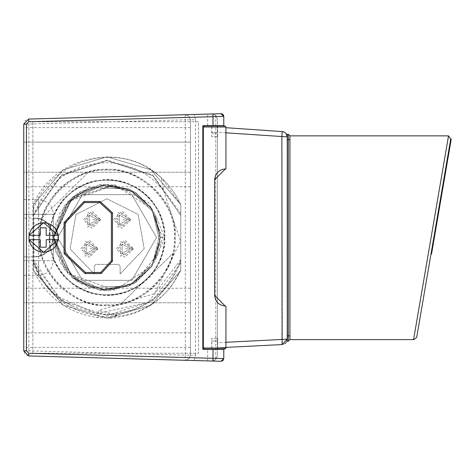 <?xml version="1.0" encoding="UTF-8"?>
<svg xmlns="http://www.w3.org/2000/svg" width="475" height="475" viewBox="0 0 475 475"><rect width="100%" height="100%" fill="white"/><g stroke="black" fill="none" stroke-linecap="round" stroke-linejoin="round"><path stroke-width="0.36" stroke-dasharray="2.38 1.78" d="M33.968 256.856L23.75 256.856L23.75 218.144L33.968 218.144C45.642 219.373 52.096 225.827 53.325 237.5C52.096 249.173 45.642 255.627 33.968 256.856L23.75 256.856L23.75 260.621C23.75 279.692 23.75 279.692 23.75 260.621L23.75 214.379C23.75 195.308 23.75 195.308 23.75 214.379C23.75 195.308 23.75 195.308 23.75 214.379L23.75 218.144L33.968 218.144C58.585 216.576 59.458 257.373 33.968 256.856C59.458 257.373 58.585 216.576 33.968 218.144L38.594 218.702C46.716 220.246 51.627 226.516 53.325 237.5C51.627 248.484 46.716 254.754 38.594 256.298L33.968 256.856L33.968 218.144M221.249 361.279L28.72 355.941L212.088 361.036L215.727 359.652L217.336 355.929L217.336 119.071L215.977 115.603L212.088 113.964L28.72 119.059L25.193 120.603L23.75 124.165L23.75 350.835L25.199 354.397L28.72 355.941L212.088 361.036L215.977 359.397L217.336 355.929L217.336 349.083L204.434 349.083L203.359 348.009L203.359 126.991L204.434 125.917L217.336 125.917L217.336 119.071L215.727 115.348L212.088 113.964L208.905 114.053L212.088 113.964M32.894 353.252L32.894 121.748L198.52 121.748L198.52 353.252L32.894 353.252L32.894 121.748L198.52 121.748L198.52 353.252L32.894 353.252M144.513 359.159L185.203 360.287L188.908 358.845L190.451 355.181L185.345 355.181L185.203 360.287L188.908 358.845L190.451 355.181L190.451 119.819L188.908 116.155L185.203 114.712L188.908 116.155L190.451 119.819L188.908 116.155L185.203 114.712L208.905 114.053M225.405 168.94L225.946 168.94L225.946 126.991L224.865 125.917L217.336 125.917L217.336 349.083L224.865 349.083L225.946 348.009L225.946 347.397L217.336 347.831L282.138 344.571L281.871 339.471L287.244 339.197L287.054 340.617M211.696 349.083L217.609 349.083L211.696 349.083L211.696 338.325L217.609 338.325L211.696 338.325M211.696 125.917L217.609 125.917L211.696 125.917L211.696 136.675L217.609 136.675L211.696 136.675M215.727 115.348L215.727 359.652M212.088 361.036L208.905 360.947M225.946 127.704L282.233 131.522L281.871 136.622L281.871 339.471L217.336 342.718M194.043 360.537L195.558 355.181L190.451 355.181L190.451 119.819L188.908 116.155L185.203 114.712L28.72 119.059L23.75 124.165L23.75 350.835L28.72 355.941L23.75 350.835L23.75 124.165L28.72 119.059L207.658 114.089L207.658 125.649L202.819 125.649L202.819 349.351L207.658 349.351L207.658 360.911M225.405 306.06L225.946 306.06L225.946 347.397M214.652 295.308L214.652 179.692M221.029 113.715L207.658 114.089M223.79 116.405L223.79 125.649L207.658 125.649M211.826 125.649L217.473 125.649L211.826 125.649L211.826 132.371L217.473 132.371L211.826 132.371L213.441 133.986L215.858 133.986L213.441 133.986M223.79 358.595L223.79 349.351L207.658 349.351M211.826 349.351L217.473 349.351L211.826 349.351L211.826 341.014L217.473 341.014L211.826 341.014M64.083 253.632L64.083 222.437M83.98 201.471L100.112 201.471L112.48 212.764L112.48 261.161L101.187 273.529L85.049 273.529M46.2 227.822L46.2 235.351L58.277 235.351L58.437 237.5L58.277 239.649L46.2 239.649L46.2 247.178M40.244 247.178L40.244 239.649L29.017 239.649L28.856 237.5L29.017 235.351L40.244 235.351L40.244 227.822M23.75 172.247L23.75 142.138C23.75 123.411 23.75 123.411 23.75 142.138C23.75 123.411 23.75 123.411 23.75 142.138L23.75 172.247C23.75 190.974 23.75 190.974 23.75 172.247C23.75 190.974 23.75 190.974 23.75 172.247L190.451 172.247L190.451 142.138C190.451 123.411 190.451 123.411 190.451 142.138C190.451 123.411 190.451 123.411 190.451 142.138L190.451 172.247C190.451 190.974 190.451 190.974 190.451 172.247C190.451 190.974 190.451 190.974 190.451 172.247L23.75 172.247M23.75 302.753L23.75 332.862C23.75 351.589 23.75 351.589 23.75 332.862C23.75 351.589 23.75 351.589 23.75 332.862L23.75 302.753C23.75 284.026 23.75 284.026 23.75 302.753C23.75 284.026 23.75 284.026 23.75 302.753L190.451 302.753L190.451 332.862C190.451 351.589 190.451 351.589 190.451 332.862C190.451 351.589 190.451 351.589 190.451 332.862L190.451 302.753C190.451 284.026 190.451 284.026 190.451 302.753C190.451 284.026 190.451 284.026 190.451 302.753L23.75 302.753M185.203 114.712L185.345 119.819L23.75 124.165L28.72 119.059L28.856 124.165L28.856 350.835L23.75 350.835M38.594 256.298L38.594 260.621L53.325 260.621L53.325 214.379L53.325 260.621L53.325 214.379L23.75 214.379L38.594 214.379C38.594 195.308 38.594 195.308 38.594 214.379C38.594 195.308 38.594 195.308 38.594 214.379L53.325 214.379L53.325 260.621L23.75 260.621L38.594 260.621C38.594 279.692 38.594 279.692 38.594 260.621C38.594 279.692 38.594 279.692 38.594 260.621L38.594 214.379M102.879 314.284L105.45 314.919L117.871 315.091L111.114 318.06C143.224 315.133 166.44 299.226 180.773 270.346L151.014 305.164L107.095 318.161L63.181 305.158L33.428 270.346L33.428 204.654L63.187 169.842L107.101 156.839L151.014 169.842L180.773 204.654L180.773 270.346L151.014 305.164L107.095 318.161L63.187 305.158L33.428 270.346L33.428 204.654L63.187 169.842L107.101 156.839L151.014 169.842L180.773 204.654L180.773 270.346L151.014 305.158L107.101 318.161L63.187 305.158L33.428 270.346L33.428 204.654C53.093 155.574 123.506 140.766 161.274 177.739L163.459 190.279L180.536 241.146L154.618 293.603L98.61 310.531L98.218 313.886L102.879 314.284C141.289 313.743 167.253 295.498 180.773 259.54L180.773 204.654L180.773 215.46L153.027 175.821L107.101 160.603L61.174 175.821L33.428 215.46L33.428 263.043L33.428 259.54L58.122 296.786L96.526 313.666L147.986 302.628L180.773 259.54L180.773 263.043L180.773 215.46L153.027 175.821L107.101 160.603L61.174 175.821L33.428 215.46L33.428 209.493L33.428 259.54C40.333 281.099 53.918 296.917 74.183 306.998L61.922 300.39C48.664 291.003 39.164 278.659 33.428 263.358M195.558 355.181L195.558 119.819L185.345 119.819L185.345 355.181L28.856 350.835L28.72 355.941M180.773 213.649L152.647 174.877L107.101 160.063L61.554 174.877L33.428 213.649M111.114 318.06L97.785 317.621C68.014 313.191 46.562 297.433 33.428 270.346L33.428 204.654L63.187 169.842L107.101 156.839L151.014 169.842L180.773 204.654C173.874 189.483 163.352 177.502 149.203 168.696C108.252 142.536 48.266 164.101 33.428 209.493M149.203 168.696C163.358 177.496 173.88 189.477 180.773 204.654L180.773 270.346L151.008 305.164L107.083 318.161L63.181 305.158L33.428 270.346L33.428 204.654L63.187 169.842L107.101 156.839L151.014 169.842L180.773 204.654L180.773 270.346L151.008 305.164L107.083 318.161L63.181 305.158L33.428 270.346L33.428 204.654L63.187 169.842L107.101 156.839L151.014 169.842L180.773 204.654L180.773 270.346L180.773 241.158L180.773 270.346L151.014 305.164L107.095 318.161L63.187 305.158L33.428 270.346L33.428 204.654L63.187 169.842L107.101 156.839L151.014 169.842L180.773 204.654L180.773 270.346L151.014 305.164L107.095 318.161L63.187 305.158L33.428 270.346L33.428 204.654L63.187 169.842L107.101 156.839L151.014 169.842L180.773 204.654L180.773 270.346L151.014 305.164L107.095 318.161L63.187 305.158L33.428 270.346L33.428 204.654L63.187 169.842L107.101 156.839L151.014 169.842L180.773 204.654L151.008 169.836L107.089 156.839L63.181 169.842L33.428 204.654L33.428 270.346L63.181 305.158L107.083 318.161L151.008 305.164L180.773 270.346L151.014 305.164L107.095 318.161L63.187 305.158L33.428 270.346L33.428 204.654L63.187 169.842L107.101 156.839L151.014 169.842L180.773 204.654L180.773 270.346L151.008 305.164L107.083 318.161L63.181 305.158L33.428 270.346L33.428 204.654L63.181 169.842L107.089 156.839L151.008 169.836L180.773 204.654L161.274 177.739M98.218 313.886L74.183 306.998M61.922 300.39C48.278 290.409 38.778 277.394 33.428 261.351M105.45 314.919C142.203 313.435 167.313 295.581 180.773 261.351M97.785 317.621L98.61 310.531L117.871 315.091M33.428 216.321L33.428 261.618L33.428 216.321C46.336 181.943 70.894 164.071 107.101 162.711C130.114 163.661 148.901 172.852 163.459 190.279M171.131 286.556L180.773 270.346L180.773 204.654L180.773 270.346L171.131 286.556C154.244 306.713 132.899 316.807 107.101 316.837C70.537 314.201 45.98 295.8 33.428 261.618M107.101 304.718C140.357 307.723 177.323 270.756 174.319 237.5C177.323 204.244 140.357 167.277 107.101 170.282C73.845 167.277 36.878 204.244 39.882 237.5C36.878 270.756 73.845 307.723 107.101 304.718M39.075 237.5C36.035 271.154 73.447 308.566 107.101 305.526C140.754 308.566 178.167 271.154 175.127 237.5C178.167 203.846 140.754 166.434 107.101 169.474C73.447 166.434 36.035 203.846 39.075 237.5C37.667 278.896 80.245 313.743 120.543 304.184C147.968 297.356 165.555 280.345 173.298 253.163L175.127 237.5C176.73 194.109 129.984 158.715 88.659 172.021C65.289 179.419 49.715 194.738 41.937 217.983L39.075 237.5M173.298 253.163L120.543 304.184L173.298 253.163M41.937 217.983L88.659 172.021L41.937 217.983M157.605 254.41L162.42 237.5L148.764 202.564L114.327 184.757L67.486 201.94L53.865 237.5L60.004 262.325L80.483 283.605L109.149 290.7L133.718 283.605L152.148 265.869L160.336 237.5L152.148 209.131L133.718 191.395L109.149 184.3L80.483 191.395L60.004 212.675L53.865 237.5L67.587 273.178L114.677 290.195L152.137 265.887L160.336 237.5L155.598 215.537L160.336 237.5L152.137 265.887L114.677 290.195L67.587 273.178L53.865 237.5L68.109 273.748L104.815 290.688L136.04 282.186L151.887 266.285L160.093 232.412L151.614 208.299L129.218 189.074L100.023 184.733L76.243 194.121L56.02 222.502L53.865 237.5L72.236 197.268L104.595 184.324L129.669 189.282L151.887 208.715L160.336 237.001L154.434 261.873L129.218 285.926L88.861 287.517L64.499 269.426L53.865 237.5L72.592 196.959L99.524 184.805L133.742 191.407L152.154 209.143L160.336 237.5L152.154 265.858L133.742 283.593L99.524 290.195L72.592 278.041L53.865 237.5L64.499 205.574L88.861 187.482L129.218 189.074L154.434 213.127L160.336 237.999L151.887 266.285L129.669 285.718L104.595 290.676L72.236 277.733L53.865 237.5L68.109 201.252L104.815 184.312L136.04 192.814L151.887 208.715L160.093 242.588L151.614 266.701L129.218 285.926L100.023 290.267L76.243 280.879L56.02 252.498L53.865 237.5L67.587 201.822L114.677 184.805L152.137 209.113L160.336 237.5L164.641 237.5C167.622 222.187 149.114 175.697 98.913 180.547C49.376 190.036 44.715 239.863 51.894 253.709C53.343 269.242 84.2 308.637 131.005 289.839C175.857 266.778 166.292 217.657 155.503 206.393C149.738 191.9 109.03 162.794 69.421 194.014C32.882 228.778 55.896 273.214 69.421 280.986C79.04 293.265 126.297 309.724 155.503 268.607C180.773 224.96 146.169 188.807 131.005 185.161C118.317 176.088 68.335 173.612 51.894 221.291C39.947 270.287 83.333 295.224 98.913 294.452C113.644 299.582 162.296 287.88 164.641 237.5C162.296 187.12 113.644 175.417 98.913 180.547C83.333 179.776 39.947 204.713 51.894 253.709C68.335 301.387 118.317 298.912 131.005 289.839C146.169 286.193 180.773 250.04 155.503 206.393C126.297 165.276 79.04 181.735 69.421 194.014C55.896 201.786 32.882 246.222 69.421 280.986C109.03 312.206 149.738 283.1 155.503 268.607C166.292 257.343 175.857 208.222 131.005 185.161C84.2 166.363 53.343 205.758 51.894 221.291C44.715 235.137 49.376 284.964 98.913 294.452C149.114 299.303 167.622 252.813 164.641 237.5L155.598 215.537M114.327 184.757L70.52 198.817L53.865 237.5L56.02 252.498L76.243 280.879L100.023 290.267L129.218 285.926L151.614 266.701L160.093 242.588L151.887 208.715L136.04 192.814L104.815 184.312L68.109 201.252L53.865 237.5L72.236 277.733L104.595 290.676L129.669 285.718L151.887 266.285L160.336 237.999L154.434 213.127L129.218 189.074L88.861 187.482L64.499 205.574L53.865 237.5L72.592 278.041L99.524 290.195L133.742 283.593L152.154 265.858L160.336 237.5L152.154 209.143L133.742 191.407L99.524 184.805L72.592 196.959L53.865 237.5L64.499 269.426L88.861 287.517L129.218 285.926L154.434 261.873L160.336 237.001L151.887 208.715L129.669 189.282L104.595 184.324L72.236 197.268L53.865 237.5L68.109 273.748L104.815 290.688L136.04 282.186L151.887 266.285L160.093 232.412L151.614 208.299L129.218 189.074L100.023 184.733L76.243 194.121L56.02 222.502L53.865 237.5L60.004 262.325L80.483 283.605L109.149 290.7L133.718 283.605L157.587 254.398L155.598 259.463L160.336 237.5L164.641 237.5L160.336 237.5M155.598 259.463L164.641 237.5L162.42 237.5M57.629 237.5L82.365 280.345L131.836 280.345L156.572 237.5L131.836 194.655L82.365 194.655L57.629 237.5L82.365 280.345L131.836 280.345L156.572 237.5L131.836 194.655L82.365 194.655L57.629 237.5M120.133 273.956L144.162 248.704L138.148 214.368L106.97 198.782L75.893 214.581L70.116 248.959L94.317 274.045L94.293 266.006L95.908 264.385L118.489 264.385L120.104 265.994L120.133 273.956L144.162 248.704L138.148 214.368L106.97 198.782L75.893 214.581L70.116 248.959L94.317 274.045L94.293 266.006L95.908 264.385L118.489 264.385L120.104 265.994L120.133 273.956M97.957 248.793L85.055 241.342L85.055 256.245L97.957 248.793L89.353 240.19L80.75 248.793L89.353 257.397L97.957 248.793M100.647 219.753L87.744 212.301L87.744 227.204L100.647 219.753L92.043 211.149L83.44 219.753L92.043 228.356L100.647 219.753M130.762 219.753L117.853 212.301L117.853 227.204L130.762 219.753L122.158 211.149L113.555 219.753L122.158 228.356L130.762 219.753M133.451 248.793L120.543 241.342L120.543 256.245L133.451 248.793L124.848 240.19L116.244 248.793L124.848 257.397L133.451 248.793M131.569 248.793L124.848 242.072L118.127 248.793L124.848 255.514L131.569 248.793M128.879 219.753L122.158 213.032L115.437 219.753L122.158 226.474L128.879 219.753M98.764 219.753L92.043 213.032L85.322 219.753L92.043 226.474L98.764 219.753M96.075 248.793L89.353 242.072L82.632 248.793L89.353 255.514L96.075 248.793M130.221 248.793L122.158 244.138L122.158 253.448L130.221 248.793L122.158 244.138L122.158 253.448L130.221 248.793L124.848 248.793M127.538 219.753L119.468 215.098L119.468 224.414L127.538 219.753L119.468 215.098L119.468 224.414L127.538 219.753L122.158 219.753M97.423 219.753L89.353 215.098L89.353 224.414L97.423 219.753L89.353 215.098L89.353 224.414L97.423 219.753L92.043 219.753M94.733 248.793L86.664 244.138L86.664 253.448L94.733 248.793L86.664 244.138L86.664 253.448L94.733 248.793L89.353 248.793M285.962 133.404L285.249 132.709M283.409 131.735L282.791 131.593M448.525 135.903L289.934 135.868L289.934 339.619L289.934 135.868L288.319 134.253L287.244 134.253L287.244 339.197L287.244 136.889L284.668 136.657M284.014 136.64L217.336 132.24M286.894 341.109L286.223 342.356M285.148 343.461L283.676 344.262M283.605 344.292L282.138 344.571M287.244 136.889L287.244 341.234L288.319 341.234L289.934 339.619L289.934 135.868M450.722 139.009L439.446 204.731M448.608 151.329L430.991 254.018M195.558 119.819L194.043 114.463M190.451 142.138L23.75 142.138L190.451 142.138M190.451 332.862L23.75 332.862M33.428 263.043L61.887 301.025L107.101 315.471L152.315 301.025L180.773 263.043M288.319 134.253L288.319 135.826M288.319 137.251L288.319 139.632L287.244 139.632M289.934 139.632L288.319 139.632L288.319 335.855L287.244 335.855M289.934 335.855L288.319 335.855L288.319 341.234M217.609 338.325L217.609 349.083M217.609 125.917L217.609 136.675M217.473 125.649L217.473 132.371L215.858 133.986M217.473 341.014L217.473 349.351M23.75 275.411L38.594 275.411C47.542 274.532 52.452 269.622 53.325 260.674L53.325 260.674M23.75 199.589L38.594 199.589C47.542 200.468 52.452 205.378 53.325 214.326L53.325 214.326M190.451 127.615L23.75 127.615M190.451 186.77L23.75 186.77M190.451 347.385L23.75 347.385M190.451 288.23L23.75 288.23M53.325 260.621L53.325 214.379"/><path stroke-width="0.71" d="M225.174 306.06L214.652 295.308C215.335 301.791 218.922 305.378 225.405 306.06L225.946 306.06L225.946 348.009L224.865 349.083L204.434 349.083L203.359 348.009L203.359 126.991L204.434 125.917L224.865 125.917L225.946 126.991L225.946 168.94L225.132 168.94M225.946 127.704L283.041 131.64L285.036 132.543L286.146 133.629L287.244 136.889L285.962 133.404M225.946 347.397L282.138 344.571L281.871 136.622L282.233 131.522L282.791 131.593M214.652 295.308L214.652 179.692L225.405 168.94C218.922 169.623 215.335 173.209 214.652 179.692M28.72 119.059L28.791 121.742L26.44 124.165L26.44 350.835L28.791 353.258L223.79 358.595L221.029 361.285L28.72 355.941L23.75 350.835L23.75 124.165L28.72 119.059L221.029 113.715L223.79 116.405L220.922 113.721L222.187 113.941L223.208 114.73L223.79 116.244L223.79 125.649L202.819 125.649L202.819 349.351L223.79 349.351L223.79 358.595L221.617 361.238M28.791 121.742L223.79 116.405M99.697 202.546L111.405 213.239L111.405 260.745L100.712 272.454L85.476 272.454L85.049 273.529L64.083 253.632L65.158 253.169L65.158 222.864L64.083 222.437L83.98 201.471L100.112 201.471L112.48 212.764L112.48 261.161L101.187 273.529L85.049 273.529L64.083 253.632L64.083 222.437L83.98 201.471L84.437 202.546L99.697 202.546L100.112 201.471M40.244 227.822L40.244 235.351L29.017 235.351C30.816 227.578 35.696 223.363 43.647 222.71L58.277 235.351L58.277 239.649L43.647 252.29L29.017 239.649L29.017 235.351L43.647 222.71C51.597 223.363 56.478 227.578 58.277 235.351L46.2 235.351L46.2 227.822L40.244 227.822L46.2 227.822M46.2 247.178L46.2 239.649L58.277 239.649C56.478 247.422 51.597 251.637 43.647 252.29C35.696 251.637 30.816 247.422 29.017 239.649L40.244 239.649L40.244 247.178L46.2 247.178L40.244 247.178M111.405 213.239L112.48 212.764M111.405 260.745L112.48 261.161M100.712 272.454L101.187 273.529M23.75 260.621C23.75 279.692 23.75 279.692 23.75 260.621M285.249 132.709L283.409 131.735M284.668 136.657L284.014 136.64M287.054 340.617L286.894 341.109L287.054 340.617M286.223 342.356L285.148 343.461M225.946 132.822L287.244 136.889L287.244 339.197L282.138 344.571M287.244 136.889L287.244 134.253L288.319 134.253L289.934 135.868L288.319 134.253L288.319 139.632L287.244 139.632M448.525 135.903L450.722 139.009L448.525 135.903L448.067 135.868L289.934 135.868L289.934 339.619L414.034 339.619L289.934 339.619L288.319 341.234L287.244 341.234L287.244 339.197L225.946 342.285M413.577 339.619L448.531 135.874L413.577 339.619M430.991 254.018L431.52 254.113L451.25 139.098L431.52 254.113L430.991 254.018L450.722 139.009L416.688 337.387L439.446 204.731M414.04 339.619L416.688 337.387L414.04 339.619M451.25 139.098L450.722 139.009L448.608 151.329M225.946 348.009L203.359 348.009M225.946 126.991L203.359 126.991M213.037 125.649L212.96 113.941M212.96 361.059L213.037 349.351M28.791 353.258L28.72 355.941L23.75 350.835L26.44 350.835M26.44 124.165L23.75 124.165M65.158 222.864L84.437 202.546M85.476 272.454L65.158 253.169M288.319 341.234L288.319 335.855L287.244 335.855M289.934 335.855L288.319 335.855L288.319 139.632L289.934 139.632M288.319 135.826L288.319 137.251M223.79 358.595L222.929 360.572L221.029 361.285M286.14 342.463L284.988 343.585M283.041 131.64L283.551 131.783M285.036 132.543L286.146 133.629M287.054 135.464L286.882 134.947"/></g></svg>
